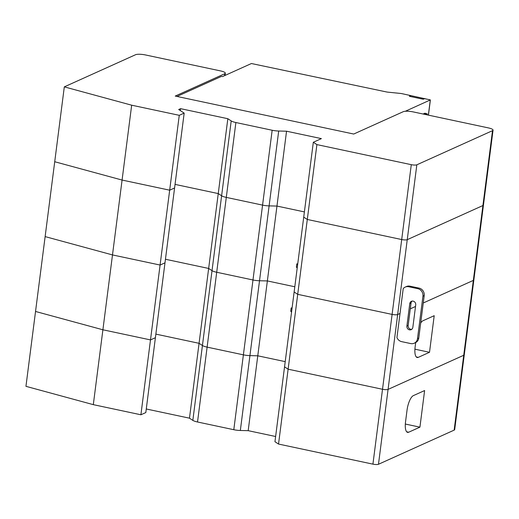 <?xml version="1.0" encoding="UTF-8"?>
<svg xmlns="http://www.w3.org/2000/svg" width="519" height="519" viewBox="0 0 519 519"><rect width="100%" height="100%" fill="white"/><g stroke="black" fill="none" stroke-linecap="round" stroke-linejoin="round"><path stroke-width="0.78" d="M313.32 142.264L303.725 217.13L307.3 219.466L303.725 217.13L294.137 291.989L297.711 294.331L294.137 291.989L284.548 366.855L288.123 369.191L284.548 366.855L274.953 441.721L278.534 444.056L288.123 369.191L382.516 389.276L288.123 369.191L297.711 294.331L392.105 314.41L297.711 294.331L307.3 219.466L401.7 239.544A4.301 0.967 7.3 0 0 407.246 239.674L482.917 205.537A7.746 1.745 7.3 0 0 483.461 204.999A7.746 1.745 -172.7 0 1 482.917 205.537L492.505 130.671L416.835 164.808A4.301 0.967 -172.7 0 1 411.288 164.679L316.895 144.6L313.32 142.264L321.391 138.618L286.546 131.21L278.697 131.022A8.609 1.94 -172.7 0 1 272.164 130.25L235.886 122.529A8.609 1.94 -172.7 0 1 231.202 120.921L227.835 118.715L180.593 108.666L178.692 109.522L184.174 113.103L179.263 115.322L131.67 105.195L64.311 86.868L135.55 54.729A7.746 1.745 -172.7 0 1 145.534 54.962L220.497 70.908A7.746 1.745 -172.7 0 1 225.33 73.179A7.746 1.745 -172.7 0 1 224.785 73.717L175.24 96.073L353.718 134.038L403.263 111.689A7.746 1.745 -172.7 0 1 413.254 111.916L488.217 127.869A7.746 1.745 -172.7 0 1 493.05 130.139A7.746 1.745 -172.7 0 1 492.505 130.671M416.835 164.808L407.246 239.674A4.301 0.967 -172.7 0 1 401.7 239.544L411.288 164.679M286.546 131.21L276.958 206.069L304.394 211.908L276.958 206.069L269.108 205.887A8.609 1.94 -172.7 0 1 262.569 205.115A8.609 1.94 7.3 0 0 269.108 205.887L276.958 206.069L267.363 280.935L294.805 286.773L267.363 280.935L259.519 280.753L267.363 280.935L257.774 355.8L285.216 361.639L257.774 355.8L249.924 355.619L257.774 355.8L248.186 430.666L240.336 430.485A8.609 1.94 7.3 0 1 233.797 429.706L197.525 421.992A8.609 1.94 7.3 0 1 192.841 420.377L202.429 345.511A8.609 1.94 7.3 0 0 207.113 347.127L243.392 354.84L207.113 347.127A8.609 1.94 -172.7 0 1 202.429 345.511L199.062 343.312L155.862 334.119L199.062 343.312L202.429 345.511L212.024 270.652A8.609 1.94 7.3 0 0 216.702 272.261L252.98 279.981L216.702 272.261A8.609 1.94 -172.7 0 1 212.024 270.652L208.651 268.446L165.451 259.253L208.651 268.446L212.024 270.652L221.613 195.786L218.246 193.581L189.474 418.178L146.267 408.985M235.886 122.529L226.297 197.395A8.609 1.94 -172.7 0 1 221.613 195.786A8.609 1.94 7.3 0 0 226.297 197.395L262.569 205.115L272.164 130.25M227.835 118.715L218.246 193.581L175.039 184.388L218.246 193.581L221.613 195.786L231.202 120.921M64.311 86.868L54.722 161.733L122.082 180.061L169.674 190.188L174.585 187.969L164.99 262.835L160.086 265.047L112.493 254.926L160.086 265.047L164.99 262.835L155.402 337.7L150.497 339.913L102.898 329.786L150.497 339.913L155.402 337.7L145.813 412.566L140.902 414.778L93.31 404.651L25.95 386.331L35.539 311.465L102.898 329.786L35.539 311.465L45.134 236.599L112.493 254.926L45.134 236.599L54.722 161.733L122.082 180.061L169.674 190.188L140.902 414.778M233.797 429.706L243.392 354.84A8.609 1.94 7.3 0 0 249.924 355.619A8.609 1.94 -172.7 0 1 243.392 354.84L252.98 279.981A8.609 1.94 7.3 0 0 259.519 280.753A8.609 1.94 -172.7 0 1 252.98 279.981L262.569 205.115L226.297 197.395L197.525 421.992M278.534 444.056L372.927 464.142L382.516 389.276A4.301 0.967 7.3 0 0 388.069 389.406A4.301 0.967 -172.7 0 1 382.516 389.276L392.105 314.41A4.301 0.967 7.3 0 0 397.658 314.54L400.032 313.47L397.658 314.54A4.301 0.967 -172.7 0 1 392.105 314.41L401.7 239.544L307.3 219.466L316.895 144.6M378.474 464.271L454.144 430.128L463.733 355.262A7.746 1.745 7.3 0 0 464.278 354.73A7.746 1.745 -172.7 0 1 463.733 355.262L473.328 280.403L423.264 302.986L473.328 280.403A7.746 1.745 7.3 0 0 473.866 279.864A7.746 1.745 -172.7 0 1 473.328 280.403L482.917 205.537L407.246 239.674L388.069 389.406L463.733 355.262L388.069 389.406L378.474 464.271A4.301 0.967 7.3 0 1 372.927 464.142M415.511 306.482L410.295 308.837L415.511 306.482M131.67 105.195L93.31 404.651M415.693 342.546L415.122 347.023A12.91 4.327 102 0 0 417.185 357.507A12.91 4.327 102 0 0 418.275 357.357L429.511 352.284L434.202 315.688L422.959 320.755A12.91 4.327 102 0 0 420.708 322.98M429.511 352.284L414.915 349.183M189.474 418.178L192.841 420.377M275.628 436.505L248.186 430.666M454.144 430.128A7.746 1.745 7.3 0 0 454.689 429.596L493.05 130.139M424.613 390.554L413.371 395.621A12.91 4.327 102 0 0 407.026 410.244L405.534 421.889A12.91 4.327 102 0 0 407.597 432.372A12.91 4.327 102 0 0 408.68 432.223L419.923 427.15L424.613 390.554M419.923 427.15L405.326 424.049M179.263 115.322L169.674 190.188L174.585 187.969L184.174 113.103M180.346 110.605L180.593 108.666M412.839 327.353L415.719 304.9A3.231 2.952 -114.3 0 0 411.418 301.318A3.231 2.952 -114.3 0 0 409.77 303.628L406.89 326.088A3.231 2.952 -114.3 0 0 411.191 329.662A3.231 2.952 -114.3 0 0 412.839 327.353M411.788 329.299A3.231 2.952 65.7 0 1 408.155 325.517L411.035 303.057A3.231 2.952 65.7 0 1 412.086 301.117M403.211 288.642A6.455 5.904 65.7 0 1 405.216 287.091A6.455 5.904 65.7 0 1 408.674 286.735L417.795 288.674A6.455 5.904 65.7 0 1 422.946 296.18L417.51 338.602A6.455 5.904 65.7 0 1 414.214 343.221A6.455 5.904 65.7 0 1 410.763 343.578L401.641 341.638A6.455 5.904 65.7 0 1 396.944 337.564L403.211 288.642M414.214 343.221L415.485 342.65A6.455 5.904 -114.3 0 0 418.775 338.031L424.211 295.609A6.455 5.904 -114.3 0 0 419.06 288.103L409.939 286.164A6.455 5.904 -114.3 0 0 406.487 286.52L405.216 287.091M297.647 264.619A23.666 5.326 -172.7 0 1 296.81 263.84L297.724 263.976M297.218 267.947A23.666 5.326 7.3 0 1 296.388 267.168L296.81 263.84M291.996 308.708A23.666 5.326 -172.7 0 1 291.165 307.929L292.08 308.065M291.568 312.029A23.666 5.326 7.3 0 1 290.737 311.257L291.165 307.929M177.005 96.45L221.464 76.39L222.45 76.598L251.423 63.526L386.155 91.876A4.522 1.019 7.3 0 0 388.225 92.194L400.143 93.394A4.522 1.019 -172.7 0 1 402.212 93.718L430.381 99.914L405.333 111.267M409.381 96.294L410.964 95.58L409.381 96.294L423.264 99.246L424.847 98.532L423.264 99.246L409.381 96.294M427.332 113.959L426.54 114.316L423.361 113.908L424.957 113.187L427.332 113.959L427.208 114.887M426.54 114.316L426.488 114.731M278.697 131.022L240.336 430.485M416.251 356.929L418.275 357.357M406.662 431.795L408.68 432.223M224.539 75.657L224.785 73.717M411.035 303.057L409.77 303.628M406.89 326.088L408.155 325.517M409.939 286.164L408.674 286.735M417.51 338.602L418.775 338.031M424.211 295.609L422.946 296.18M417.795 288.674L419.06 288.103M428.357 115.134L430.29 100.005M225.045 75.43L225.33 73.179M428.435 115.147L430.381 99.914"/></g></svg>
